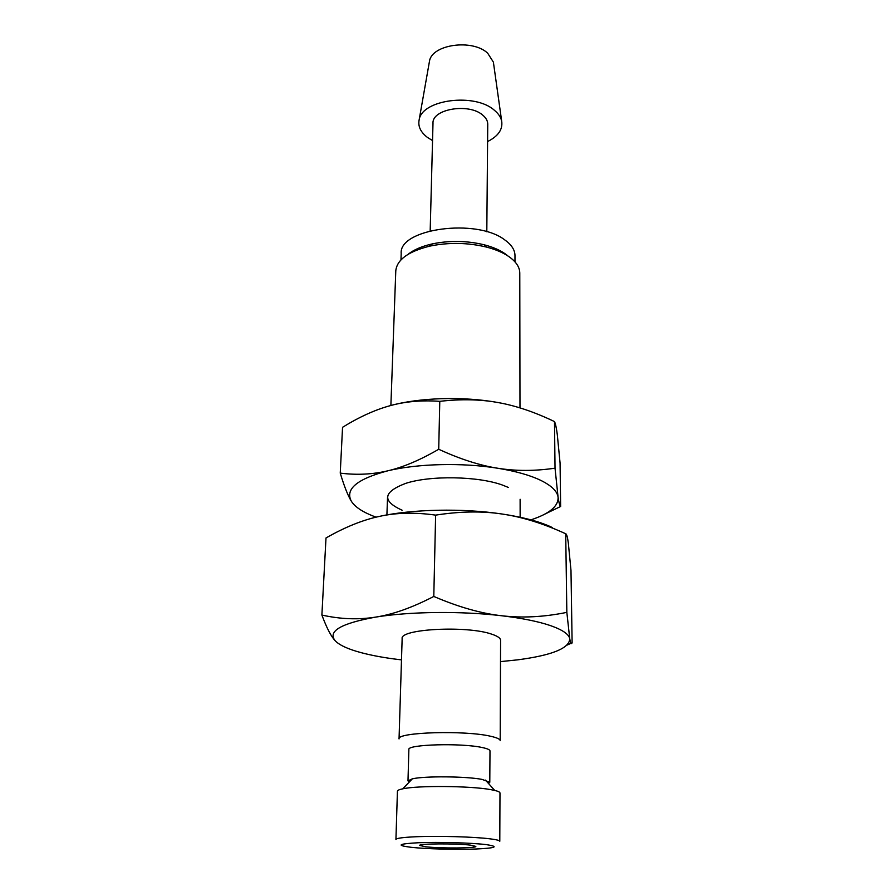 <?xml version="1.0" encoding="UTF-8"?>
<svg xmlns="http://www.w3.org/2000/svg" width="894" height="894" viewBox="0 0 894 894"><rect width="100%" height="100%" fill="white"/><g stroke="black" fill="none" stroke-linecap="round" stroke-linejoin="round"><path stroke-width="1.34" d="M399.048 738.925C396.31 732.186 465.383 730.074 490.895 736.321C497.042 737.706 500.137 739.159 500.193 740.69L500.584 640.316C500.539 638.126 497.522 636.059 491.555 634.114C466.769 625.364 399.607 628.951 402.144 638.607L399.048 738.925M409.251 782.071L407.988 780.875L408.871 749.53C406.77 744.389 461.829 742.825 482.414 747.574C487.42 748.636 489.946 749.764 489.99 750.949L489.789 782.295L488.482 783.457M407.988 780.875L412.357 778.83C424.404 775.947 465.986 776.283 482.134 779.412L489.789 782.295M397.428 791.179C397.472 790.33 399.249 789.547 402.758 788.821C417.654 785.413 470.4 785.86 490.549 789.592L494.728 790.43C498.215 791.268 499.969 792.118 499.981 792.978L499.791 841.288C499.735 840.472 496.55 839.656 490.236 838.863C474.423 836.806 437.848 835.756 415.744 836.762C402.87 837.343 396.266 838.248 395.93 839.477L397.428 791.179M401.495 659.884L393.405 658.867C381.235 657.213 370.507 655.146 361.232 652.687C348.235 649.212 339.586 645.267 335.284 640.864C327.338 631.332 340.826 623.409 375.737 617.095C358.349 619.888 340.402 619.207 321.885 615.05L325.997 537.976C344.861 527.158 362.729 519.95 379.604 516.352C396.411 512.631 415.084 512.217 435.624 515.123C459.885 511.346 481.989 510.966 501.947 513.994C521.951 516.989 537.875 521.101 549.732 526.331L552.38 527.561M379.604 516.352C412.525 509.122 462.645 508.083 501.947 513.994C521.973 516.888 543.228 523.482 565.712 533.763C566.64 533.964 567.511 537.015 568.316 542.904L570.987 570.439L572.115 642.775C571.355 644.663 570.573 643.345 569.757 638.808C569.377 648.273 552.067 655.28 517.816 659.828L500.506 661.616M566.841 612.368C543.999 617.039 522.252 618.167 501.579 615.742C522.152 618.201 538.534 621.509 550.704 625.688C562.572 629.868 568.919 634.248 569.757 638.808L566.841 612.368L565.712 533.763M432.54 140.593L427.488 137.452C420.549 132.156 417.789 126.222 419.185 119.64C422.169 99.502 474.96 92.63 494.393 110.275C498.394 113.583 500.819 117.181 501.668 121.081C502.942 129.384 498.249 136.201 487.588 141.554M429.243 62.591L429.522 61.004C432.093 44.354 472.602 38.721 487.677 53.193L493.387 62.122L493.611 63.72M430.182 230.775L432.998 123.249C431.958 109.012 468.825 102.743 482.626 115.047C486.023 117.829 487.733 120.891 487.744 124.199L486.805 231.769M408.178 254.242C413.933 249.661 422.013 246.208 432.417 243.872C449.716 240.352 466.947 240.654 484.112 244.777C492.516 246.945 499.411 249.873 504.786 253.538L507.256 255.382M400.97 259.875L401.194 253.538C398.668 228.73 476.591 217.868 504.831 239.95C511.536 244.755 514.922 249.951 514.978 255.528L514.978 261.864M390.879 405.485L395.785 270.848C396.925 259.673 408.368 251.404 430.092 246.062C448.922 242.252 467.674 242.576 486.37 247.046C495.511 249.415 502.998 252.577 508.82 256.556C516.062 261.64 519.716 267.127 519.783 273.016L519.984 407.887M425.589 846.774L419.699 845.433C418.28 843.567 456.085 843.321 470.456 845.143L475.832 846.417C476.837 848.294 440.34 848.529 425.589 846.774M375.737 617.095C409.519 611.53 461.125 610.915 501.579 615.742C480.961 613.44 458.365 607.004 433.791 596.443C412.391 607.551 393.036 614.435 375.737 617.095M567.209 645.032L571.009 643.289M321.885 615.05C326.701 627.979 331.171 636.584 335.284 640.864M433.791 596.443L435.624 515.123M376.061 517.157L373.848 516.33C362.45 511.927 354.963 506.909 351.376 501.277C344.883 489.13 357.041 478.972 387.851 470.803C417.599 463.573 462.477 462.466 497.824 468.255C515.804 471.194 530.187 475.262 540.959 480.458C551.464 485.677 557.163 491.197 558.057 497.008L555.029 468.177C534.958 471.127 515.883 471.16 497.824 468.255C479.81 465.45 460.108 459.125 438.719 449.269C420.035 460.097 403.082 467.271 387.851 470.803C372.563 474.435 356.695 475.206 340.245 473.116L342.547 427.298C359.366 416.917 375.257 409.709 390.242 405.664C405.15 401.507 421.666 400.065 439.781 401.339C461.069 398.914 480.536 399.327 498.148 402.568C515.816 405.697 534.601 412.045 554.492 421.588C555.509 423.633 556.437 427.947 557.286 434.518L560.069 463.036L560.639 506.462C559.789 505.97 558.929 502.83 558.057 497.008C558.672 506.093 549.631 513.715 530.924 519.85M544.625 514.218L560.639 506.462M340.245 473.116C344.235 486.358 347.945 495.745 351.376 501.277M390.242 405.664C419.454 397.528 463.472 396.198 498.148 402.568M402.155 510.25C381.827 501.009 382.945 492.069 405.507 483.442C430.048 475.25 478.402 476.1 502.651 485.14L508.384 487.453M555.029 468.177L554.492 421.588M438.719 449.269L439.781 401.339M475.183 849.043C455.75 849.747 425.991 848.954 411.095 847.3C395.584 845.344 398.188 843.813 418.906 842.718C439.043 841.913 471.272 842.818 485.878 844.573C499.679 846.607 496.114 848.104 475.183 849.043M412.357 778.83L402.758 788.821M429.522 61.004L419.185 119.64M429.779 246.141L429.824 244.475M432.417 243.872L430.092 246.062M484.112 244.777L486.37 247.046M386.901 514.922L387.56 496.952M520.14 517.246L520.118 499.265M493.387 62.122L501.668 121.081M485.487 780.116L494.728 790.43"/></g></svg>
